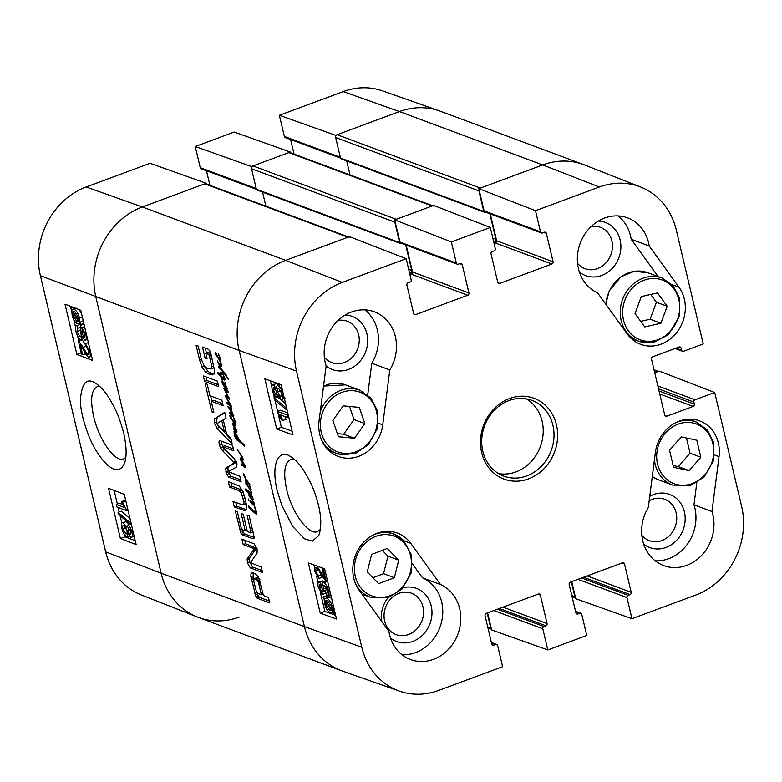 <?xml version="1.0" encoding="UTF-8"?>
<svg xmlns="http://www.w3.org/2000/svg" width="782" height="782" viewBox="0 0 782 782"><rect width="100%" height="100%" fill="white"/><g stroke="black" fill="none" stroke-linecap="round" stroke-linejoin="round"><path stroke-width="1.17" d="M591.26 226.477A22.072 19.413 -69.6 0 1 611.847 240.866A22.072 19.413 -69.6 0 1 601.7 266.457A22.072 19.413 -69.6 0 1 577.546 263.299M422.954 606.812A22.072 19.413 -69.6 0 1 398.439 635.297A22.072 19.413 -69.6 0 1 390.013 599.657A22.072 19.413 -69.6 0 1 422.954 606.812M338.078 320.434A22.072 19.413 -69.6 0 1 358.664 334.833A22.072 19.413 -69.6 0 1 348.508 360.414A22.072 19.413 -69.6 0 1 324.354 357.257M649.177 500.763A22.072 19.413 -69.6 0 1 676.147 512.855A22.072 19.413 -69.6 0 1 665.99 538.446A22.072 19.413 -69.6 0 1 641.836 535.289M632.227 339.349A35.913 31.593 110.4 0 0 633.723 339.329M658.121 276.554L631.182 239.263A40.4 35.542 110.4 0 0 618.083 215.92M579.384 272.038A28.357 24.946 110.4 0 0 609.11 271.286A28.357 24.946 110.4 0 0 620.106 239.888A28.357 24.946 110.4 0 0 598.367 221.071M655.218 560.821A40.4 35.542 110.4 0 0 693.966 504.84L696.811 482.699M691.259 420.169A35.913 31.593 110.4 0 0 690.144 419.172M643.674 544.028A28.357 24.946 110.4 0 0 673.4 543.275A28.357 24.946 110.4 0 0 684.397 511.878A28.357 24.946 110.4 0 0 649.744 496.345M402.036 654.778A40.4 35.542 110.4 0 0 441.253 623.166A40.4 35.542 110.4 0 0 422.524 577.849L412.456 563.92M388.986 532.337A35.913 31.593 110.4 0 0 387.882 531.349M390.492 637.985A28.357 24.946 110.4 0 0 420.217 637.232A28.357 24.946 110.4 0 0 431.214 605.835A28.357 24.946 110.4 0 0 403.268 587.653M388.019 597.702A28.357 24.946 110.4 0 0 381.46 621.094M367.736 394.812L371.792 363.259A40.4 35.542 110.4 0 0 364.891 309.877M329.965 451.527A35.913 31.593 110.4 0 0 331.451 451.497M326.133 365.956A28.357 24.946 110.4 0 0 355.888 365.272A28.357 24.946 110.4 0 0 366.914 333.846A28.357 24.946 110.4 0 0 345.185 315.029M323.132 568.26L326.28 581.583L321.255 574.878C318.606 570.088 316.935 567.712 316.221 567.771L315.703 567.742M327.541 581.114L326.28 581.583M316.221 567.771L315.39 571.075L318.401 575.884L318.89 578.485L314.344 570.635L314.599 565.191M321.226 574.829L318.401 575.884M318.499 569.912L321.5 574.731M321.676 575.62L321.998 577.331L318.89 578.485M316.886 566.012L324.237 577.585L321.93 567.83M324.462 585.435C323.269 585.171 322.927 586.295 323.455 588.826L324.012 590.674L322.858 590.009L320.063 584.721L319.291 587.575L322.018 592.013L322.399 594.506L318.274 587.253C317.541 583.489 317.932 581.759 319.467 582.082L322.213 585.708L322.898 582.649L323.787 582.707C325.811 583.724 327.423 586.451 328.635 590.899C329.447 594.74 329.017 596.617 327.335 596.51L326.573 593.89L327.599 590.508L324.462 585.435L323.826 585.405M323.455 588.826L326.524 587.673L327.12 589.52L324.012 590.674M320.063 584.721L319.574 584.692M324.589 590.459L325.126 590.85L322.018 592.013M325.126 590.85L325.507 593.342L322.399 594.506M322.565 580.918L318.763 582.052L322.565 580.918L324.051 582.219M322.898 582.649L326.026 581.485M326.612 581.466L327.766 582.052M331.128 595.307L327.335 596.51M326.739 600.312L326.211 600.39M325.781 600.674L327.414 600.459L331.558 606.666L331.754 609.804L325.781 600.674M325.468 601.338L331.451 610.498L329.818 610.742L325.635 604.496L325.468 601.338M323.162 597.79L323.337 596.92L324.755 599.09L325.595 598.298L326.905 598.396C329.427 599.657 331.245 602.502 332.379 606.91L332.702 611.26L333.875 614.202L332.458 612.032L331.539 612.912L330.317 612.805C327.814 611.612 325.977 608.748 324.804 604.203L324.501 599.853L323.162 597.79M327.609 597.546L326.446 595.757L323.337 596.92M328.645 597.155L325.566 598.308L328.694 597.135L331.588 598.23M334.51 610.586L332.702 611.26M335.067 612.951L334.051 613.332M335.243 613.694L333.875 614.202M276.525 393.845L275.635 394.177L273.289 390.218L274.111 387.422L276.466 391.352L275.635 394.177L276.173 394.206M273.612 387.403L274.111 387.422M280.552 390.345L281.676 393.454M281.657 396.298L280.543 396.709L277.512 391.802C276.975 389.162 277.327 387.98 278.578 388.243L281.618 393.209C282.126 395.839 281.764 397.012 280.543 396.709L281.178 396.738M277.923 388.214L278.578 388.243M276.31 396.836C274.658 396.063 273.309 393.757 272.273 389.895C271.51 386.093 271.911 384.392 273.485 384.773L276.261 388.605L277.063 385.546L277.942 385.594C279.888 386.513 281.461 389.172 282.644 393.59C283.524 397.891 283.025 399.817 281.158 399.358L277.639 394.431L276.31 396.836L278.421 396.337M276.593 383.62L272.723 384.744L276.593 383.62L278.206 385.115M277.063 385.546L280.22 384.363M285.205 398.243L281.158 399.358M274.521 399.934L274.032 397.852L285.977 407.705L286.476 409.778L274.521 399.934M276.574 396.904L274.032 397.852M286.505 407.51L285.977 407.705M277.239 396.777L285.596 403.668M286.994 409.582L286.476 409.778M288.177 417.656L280.22 414.792L282.937 420.472L281.735 420.032L277.356 411.41L287.571 415.086L288.177 417.656L288.841 417.402M284.785 416.435L286.046 419.308L282.937 420.472M287.776 412.886L280.464 410.247L277.356 411.41M288.235 414.841L287.571 415.086M320.376 592.355L324.882 611.407L335.625 615.278M313.895 564.936L314.12 565.894M316.554 576.207L318.108 582.786M278.089 413.473L281.354 427.295L292.097 431.165M270.367 380.814L271.862 387.158M273.201 392.828L274.365 397.735M274.971 400.296L277.581 411.332M276.701 429.035L264.834 378.82L281.109 384.685L292.976 434.9L276.701 429.035L281.354 427.295M320.229 613.156L308.352 562.942L324.638 568.797L336.504 619.012L320.229 613.156L324.882 611.407M320.473 529.277L317.59 531.564C308.773 535.787 291.774 512.65 286.613 489.297C283.143 472.778 284.482 462.885 290.64 459.611L294.355 459.405M277.111 490.431L281.911 505.622L292.8 526.589L304.569 538.808L312.292 541.173L318.733 535.572L319.291 534.184C322.653 522.044 320.278 506.022 312.165 486.121C304.736 470.246 297.463 460.363 290.327 456.493C280.503 449.024 270.22 460.715 277.111 490.431M361.802 647.261L296.515 371.088A70.722 62.218 -69.6 0 1 342.291 282.4L406.171 258.695L349.505 236.643L285.625 260.347A71.827 63.186 110.4 0 0 239.126 350.424L304.413 626.597A71.827 63.186 110.4 0 0 342.624 671.132L399.416 691.112A70.722 62.218 -69.6 0 1 361.802 647.261L304.413 626.597A71.827 63.186 110.4 0 0 341.666 670.78L198.393 617.418A71.827 63.186 110.4 0 1 161.141 573.235L95.863 297.062A71.827 63.186 -69.6 0 1 142.353 206.976L206.233 183.271L150.056 163.282L86.176 186.986A70.722 62.218 110.4 0 0 40.39 275.684L105.678 551.857A70.722 62.218 110.4 0 0 141.415 595.004L197.445 617.047A71.827 63.186 -69.6 0 1 161.141 573.235L105.678 551.857M541.427 232.948L484.996 211.932A1.799 1.584 -69.6 0 1 484.068 210.827L478.828 188.648L535.494 210.7L540.499 231.843A1.799 1.584 110.4 0 0 542.444 232.948L544.399 232.225A1.799 1.584 -69.6 0 1 546.344 233.319L553.079 261.775A1.799 1.584 -69.6 0 1 551.916 264.023L499.718 283.397A1.799 1.584 -69.6 0 1 497.763 282.292L491.037 253.847A1.799 1.584 -69.6 0 1 492.201 251.589L494.146 250.866A1.799 1.584 110.4 0 0 495.309 248.617L490.314 227.464L433.639 205.422L394.685 219.869L451.361 241.921L490.314 227.464M535.494 210.7L599.374 186.996A70.722 62.218 -69.6 0 1 640.585 186.996L584.555 164.953A71.827 63.186 110.4 0 0 542.708 164.943L478.828 188.648M654.739 372.789L659.236 371.127L714.699 392.496L741.61 506.316A70.722 62.218 -69.6 0 1 695.824 595.014L631.944 618.718L575.767 598.729L571.73 581.652M399.416 691.112A70.722 62.218 -69.6 0 0 438.741 690.408L502.631 666.704L497.626 645.561A1.799 1.584 110.4 0 0 495.671 644.466L493.725 645.189A1.799 1.584 -69.6 0 1 491.77 644.094L485.045 615.639A1.799 1.584 -69.6 0 1 486.209 613.381L538.407 594.017A1.799 1.584 -69.6 0 1 540.352 595.112L547.087 623.567A1.799 1.584 -69.6 0 1 545.924 625.815L543.969 626.538A1.799 1.584 110.4 0 0 542.816 628.787L547.811 649.94L491.624 629.95L487.587 612.873M409.973 274.736L411.352 274.228A1.799 1.584 110.4 0 0 412.515 271.97L406.171 245.128M451.361 241.921L456.356 263.075A1.799 1.584 110.4 0 0 457.294 264.179L400.863 243.153A1.799 1.584 -69.6 0 1 399.934 242.049L394.685 219.869M494.107 243.515L495.485 243.007A1.799 1.584 110.4 0 0 496.648 240.748L490.304 213.906M440.53 584.555A40.4 35.542 -69.6 0 1 457.519 635.121A40.4 35.542 -69.6 0 1 410.511 659.539A40.4 35.542 -69.6 0 1 388.928 631.436L359.143 590.205A35.913 31.593 -69.6 0 1 359.661 547.292A35.913 31.593 -69.6 0 1 397.481 533.109A35.913 31.593 -69.6 0 1 410.745 543.324L440.53 584.555L422.524 577.849M711.972 511.545A40.4 35.542 -69.6 0 1 702.51 554.428A40.4 35.542 -69.6 0 1 663.693 565.582A40.4 35.542 -69.6 0 1 648.317 507.44L655.375 452.534A35.913 31.593 -69.6 0 1 699.743 420.931A35.913 31.593 -69.6 0 1 719.029 456.639L711.972 511.545L693.966 504.84M678.981 287.209A35.913 31.593 -69.6 0 1 678.463 330.121A35.913 31.593 -69.6 0 1 640.644 344.305A35.913 31.593 -69.6 0 1 627.379 334.08L597.595 292.849A40.4 35.542 -69.6 0 1 580.596 242.283A40.4 35.542 -69.6 0 1 627.614 217.865A40.4 35.542 -69.6 0 1 649.197 245.978L678.981 287.209L672.158 284.668M649.197 245.978L631.182 239.263M389.807 369.964L382.74 424.87A35.913 31.593 -69.6 0 1 338.381 456.473A35.913 31.593 -69.6 0 1 319.085 420.765L326.153 365.859A40.4 35.542 -69.6 0 1 335.605 322.976A40.4 35.542 -69.6 0 1 374.422 311.822A40.4 35.542 -69.6 0 1 389.807 369.964L371.792 363.259M552.913 425.242A40.4 35.542 -69.6 0 1 541.418 466.199A40.4 35.542 -69.6 0 1 503.755 476.121A40.4 35.542 -69.6 0 1 484.557 425.848A40.4 35.542 -69.6 0 1 531.965 400.394A40.4 35.542 -69.6 0 1 552.913 425.242M556.452 424.822A43.098 37.907 110.4 0 0 492.142 410.853A43.098 37.907 110.4 0 0 508.583 480.431A43.098 37.907 110.4 0 0 556.452 424.822M498.545 473.609A40.4 35.542 110.4 0 0 542.112 421.224A40.4 35.542 110.4 0 0 526.374 398.879M457.294 264.179A1.799 1.584 110.4 0 0 458.311 264.169L460.256 263.446A1.799 1.584 -69.6 0 1 462.211 264.541L468.936 292.996A1.799 1.584 -69.6 0 1 467.773 295.244L415.584 314.618A1.799 1.584 -69.6 0 1 413.629 313.523L406.904 285.068A1.799 1.584 -69.6 0 1 408.067 282.81L410.012 282.087A1.799 1.584 110.4 0 0 411.176 279.839L406.171 258.695M575.523 611.25L580.831 613.235A1.799 1.584 110.4 0 1 581.759 614.339L586.764 635.483L547.811 649.94M580.831 613.235A1.799 1.584 110.4 0 0 579.804 613.244L577.859 613.958A1.799 1.584 -69.6 0 1 575.904 612.863L569.179 584.418A1.799 1.584 -69.6 0 1 570.342 582.16L622.54 562.796A1.799 1.584 -69.6 0 1 624.495 563.89L631.221 592.345A1.799 1.584 -69.6 0 1 630.057 594.594L628.112 595.317A1.799 1.584 110.4 0 0 626.949 597.565L631.944 618.718M714.699 392.496L695.012 399.807A1.799 1.584 110.4 0 0 693.859 402.056L694.348 404.147A1.799 1.584 -69.6 0 1 693.184 406.396L666.704 416.229A1.799 1.584 -69.6 0 1 664.749 415.134L651.494 359.065A1.799 1.584 -69.6 0 1 652.657 356.807L679.138 346.983A1.799 1.584 -69.6 0 1 681.093 348.078L681.591 350.17A1.799 1.584 110.4 0 0 683.546 351.265L703.233 343.963L676.322 230.143A70.722 62.218 -69.6 0 0 640.585 186.996M364.823 423.59L354.51 438.272L338.44 436.737L332.868 420.54L343.181 405.858L359.251 407.393L364.823 423.59L354.021 419.563L349.515 406.464M337.374 433.639L343.709 434.245L354.021 419.563M354.51 438.272L343.709 434.245M367.237 571.965L371.626 554.428L387.295 548.456L398.732 560.166L394.353 577.702L378.674 583.665L367.237 571.965M372.877 577.732L383.551 573.675L387.931 556.139L382.29 550.362M394.353 577.702L383.551 573.675M398.732 560.166L387.931 556.139M689.177 470.656L673.566 467.323L669.548 450.344L681.2 436.894L696.821 440.227L700.828 457.206L689.177 470.656L678.375 466.629L690.027 453.179L686.44 438.018M700.828 457.206L690.027 453.179M673.136 465.515L678.375 466.629M667.202 306.261L660.917 323.249L644.73 326.915L635.023 313.562L641.308 296.583L657.496 292.908L667.202 306.261L656.401 302.243L650.732 294.443M640.693 321.363L650.116 319.222L656.401 302.243M660.917 323.249L650.116 319.222M88.884 354.099L88.043 354.412L88.816 351.128L85.873 346.289L85.375 343.689L89.822 351.577C90.683 355.702 90.282 357.53 88.64 357.042C87.828 357.218 85.981 354.627 83.088 349.3L80.243 344.52L82.667 354.774L81.504 354.324L78.239 340.502L83.136 347.257C85.727 352.066 87.359 354.451 88.043 354.412L88.542 354.442M80.927 339.505L78.239 340.502M81.367 339.349L82.276 339.975L79.148 341.128M82.276 339.975L85.619 344.921M86.616 346.758L88.532 350.092M88.386 342.584L85.375 343.689M91.631 356.299L88.64 357.042M85.609 353.689L82.667 354.774M80.214 324.452L77.086 325.605L77.848 328.235L76.88 331.588L79.96 336.68C81.103 336.964 81.416 335.849 80.898 333.318L80.341 331.47L81.455 332.145L84.192 337.462L84.915 334.628L82.247 330.16L81.856 327.678L85.893 334.96C86.646 338.723 86.274 340.434 84.798 340.102L82.12 336.446L81.475 339.486L80.624 339.417C78.669 338.381 77.086 335.634 75.883 331.187C75.072 327.345 75.473 325.478 77.086 325.605L80.214 324.452L80.976 327.081L77.418 328.313M80.976 327.081L80.018 330.434L80.614 332.301M82.775 330.571L80.341 331.47M83.518 331.392L81.455 332.145M84.622 326.661L81.856 327.678M87.623 339.349L84.798 340.102M73.371 313.328L72.648 313.592L72.716 312.301L78.542 321.48L78.132 321.754M78.542 321.48L76.978 321.676L72.931 315.429L72.648 313.592M78.845 320.825L73 311.617L73.635 311.226L74.573 311.383L78.659 317.678L78.845 320.825M81.103 324.393L80.937 325.253L79.559 323.074L77.486 323.738C75.052 322.438 73.264 319.584 72.139 315.175L71.788 310.835L70.634 307.883L72.012 310.063L72.902 309.203L74.075 309.32C76.499 310.552 78.298 313.435 79.461 317.971L79.784 322.321L81.103 324.393L83.85 323.377M84.016 324.119L80.937 325.253M72.667 307.14L70.634 307.883M74.456 307.825L74.867 308.479M79.197 309.652L81.504 313.474M83.009 319.848L82.921 321.167L79.784 322.321M82.921 321.167L83.566 322.184M128.639 527.997L130.946 531.975L130.174 534.751L127.867 530.802L128.639 527.997L128.131 527.958M123.898 525.396L126.86 530.343C127.407 532.972 127.075 534.145 125.863 533.871L122.891 528.886C122.383 526.247 122.715 525.093 123.898 525.396L123.282 525.367M126.127 528.153L126.762 529.961M130.819 524.106L127.974 525.328C129.577 526.12 130.897 528.446 131.923 532.307C132.696 536.1 132.314 537.801 130.799 537.39L128.092 533.539L127.339 536.579L126.498 536.52C124.612 535.582 123.077 532.904 121.894 528.485C121.014 524.184 121.474 522.268 123.282 522.757L126.713 527.723L127.974 525.328L127.329 525.289L130.457 524.136M134.66 536.286L130.799 537.39M126.41 521.604L122.383 522.699L126.41 521.604L129.069 524.644M129.665 522.278L130.154 524.351L118.561 514.37L118.072 512.298L129.665 522.278L130.77 521.868M131.259 523.94L130.154 524.351M130.027 518.74L121.2 511.145L118.072 512.298M116.362 504.419L124.055 507.381L121.386 501.692L122.549 502.142L126.84 510.793L116.968 506.99L116.362 504.419L119.49 503.266L122.569 504.458M122.549 502.142L125.677 500.988L124.514 500.539L121.386 501.692M127.652 508.691L126.449 509.131M125.677 500.988L126.01 501.761M128.043 510.353L126.84 510.793M70.624 306.349L70.957 307.766M71.621 310.562L71.758 311.138M73.762 319.652L75.531 327.12M77.614 335.937L78.659 340.346M84.896 353.953L86.069 354.402M114.143 490.461L117.359 504.058M118.16 507.45L119.206 511.878M120.115 515.7L121.865 523.129M124.651 534.898L125.091 536.784L135.218 540.685M108.532 488.3L124.27 494.361L136.136 544.575L120.399 538.515L108.532 488.3M120.399 538.515L125.091 536.784M65.004 304.188L80.742 310.249L92.608 360.463L76.88 354.402L65.004 304.188M76.88 354.402L81.152 352.829M125.785 457.49L123.664 458.907C115.286 463.042 98.728 439.611 93.644 416.317C90.116 399.846 91.279 389.993 97.134 386.738L99.725 386.425M123.732 433.306C118.551 413.893 114.514 407.109 107.984 396.318C103.781 390.042 99.441 385.555 94.974 382.848C86.636 377.706 81.787 383.258 80.438 399.494C79.862 413.004 88.659 438.898 95.306 449.23C105.521 466.414 118.385 477.323 124.514 463.237C126.88 456.571 126.625 446.59 123.732 433.306M337.12 134.709L480.383 188.071L542.708 164.943A71.827 63.186 110.4 0 1 583.607 164.582L440.334 111.22A71.827 63.186 110.4 0 0 399.436 111.572A71.827 63.186 -69.6 0 1 439.376 110.868L382.584 90.888A70.722 62.218 110.4 0 0 343.259 91.592L279.37 115.296L335.556 135.286L399.436 111.572L337.12 134.709A2.248 1.975 110.4 0 0 335.664 137.524L478.926 190.886A2.248 1.975 -69.6 0 1 479.024 189.488M335.556 135.286L335.752 136.117M290.552 152.783L290.376 152.05L234.189 132.06L195.236 146.517L251.423 166.507L290.376 152.05M251.423 166.507L251.618 167.338M206.409 184.014L206.233 183.271M239.292 617.057A71.827 63.186 -69.6 0 1 197.445 617.047M209.918 185.314L206.477 170.75M256.398 189.342L201.17 168.765A1.799 1.584 -69.6 0 1 200.241 167.661L195.236 146.517M294.052 154.093L290.611 139.519M340.532 158.12L285.303 137.544A1.799 1.584 -69.6 0 1 284.374 136.439L279.37 115.296M248.451 487.411L246.525 484.078L250.25 489.542L250.387 487.743L248.95 483.97L250.807 487.958L250.914 490.47L250.25 489.542L251.042 489.219M249.478 484.459L248.637 482.983L248.95 483.97L245.753 481.292L245.362 479.689L246.271 480.471L243.661 475.212L243.779 473.824L246.213 479.61L249.859 484.312M250.426 489.483L251.051 489.249M246.271 480.471L245.48 480.764M245.91 481.233L247.044 480.813M246.525 484.078L247.034 483.892M250.181 489.542L249.663 488.848M249.487 488.916L246.535 484.341M246.086 484.508L245.744 482.905L246.301 482.895L248.871 487.303M245.861 483.745L246.701 483.432M253.563 499.532L253.055 500.05L252.361 499.581L249.839 497.01L248.422 494.371L248.656 492.963L245.802 490.324L245.548 488.985L250.357 492.943L251.061 492.787L250.797 490.539L251.608 492.992L251.237 494.283L253.466 499.894M250.572 494.273L249.223 493.413L249.008 494.615L252.967 498.681L250.572 494.273L251.452 493.95M249.223 493.413L250.435 492.963M249.966 493.872L251.599 493.266M250.357 492.943L251.55 492.611M245.528 489.718L246.418 489.385M245.802 490.324L247.122 489.835M246.643 491.174L248.09 490.637M248.568 493.1L249.781 492.552M248.422 494.371L249.165 494.087M249.145 496.003L249.751 495.788M249.839 497.01L250.484 496.766M250.699 498.105L251.442 497.821M252.361 499.581L253.515 499.151M237.298 449.709L242.811 457.685L242.899 460.403L241.726 460.5L245.431 466.14L245.538 467.724L241.325 464.85L241.589 463.961L244.766 466.101L240.367 459.581L240.142 457.978L242.146 459.083L242.576 458.252L237.62 449.591M239.722 453.707L240.299 453.492M242.146 459.083L242.948 458.115M240.084 458.731L240.778 458.467M240.367 459.581L241.853 459.024M243.192 459.425L242.791 458.839M243.31 463.706L243.828 463.511M244.043 464.85L244.59 464.645M244.766 466.101L245.304 465.906M241.325 464.85L242.293 464.488M241.579 465.388L242.879 464.909M245.656 467.089L245.695 467.665M241.726 460.5L243.036 460.012M242.322 460.52L242.938 460.285M217.689 357.247L215.764 353.914L217.816 357.628L218.08 357.1M215.764 353.914L216.262 353.728M219.41 359.916L215.324 354.344L215.197 352.516L219.419 359.388L219.615 357.579L218.256 353.327L220.035 357.804L220.143 360.316L219.41 359.916L220.319 359.583M219.419 359.388L220.28 359.055M215.099 353.581L215.94 353.269M219.576 360.541L221.414 364.412L221.658 365.996L220.759 366.817L217.24 361.968L217.494 360.844L218.706 363.552L220.905 365.624L219.859 360.443M220.905 365.624L221.599 365.37M221.658 365.996L220.759 366.817L221.55 366.523M232.489 423.072L232.313 423.981L232.489 423.072L234.864 424.724L235.656 424.333L235.9 425.711L235.069 425.965L233.085 424.567L236.936 430.98L236.79 432.29L233.251 428.829L233.456 428.165L235.998 430.393L232.313 423.981L233.3 423.619M233.867 427.04L234.365 426.855M235.499 429.611L236.027 429.416M235.998 430.393L236.496 430.208M233.251 428.829L233.935 428.575M233.495 429.426L234.483 429.064M235.128 430.755L236.516 430.237M233.114 424.548L234.043 424.206M235.9 425.711L235.069 425.965L235.91 425.652M234.864 424.724L235.656 424.333M233.798 416.004L232.655 415.75L232.88 416.298L231.775 415.545L229.517 413.033L229.576 412.251L233.212 415.213L227.875 406.2L230.778 408.947L231.247 408.703L229.937 405.809L230.641 406.396L231.785 409.054L231.345 410.355L233.847 415.868L233.222 416.444L233.681 416.268M230.348 405.897L227.279 403.717L226.888 402.319L227.406 402.153L229.703 404.05L225.392 396.23L225.793 395.516L228.373 397.51L223.613 388.214L227.953 391.166L228.54 392.339L227.063 392.378L224.385 389.807L228.93 397.608L229.615 399.289L226.321 397.197L231.071 405.487L231.335 406.689L230.348 405.897L231.12 405.614M231.081 408.966L231.638 408.556M227.973 406.923L228.608 406.689M229.693 409.103L230.534 408.791M230.895 410.658L231.413 410.462M231.775 415.545L233.183 415.222M229.517 413.033L230.074 412.828M232.655 415.75L233.691 415.359M232.743 415.75L233.701 415.389M232.899 415.956L233.779 415.633M232.977 416.073L233.818 415.76M233.124 416.249L234.913 420.726L235.196 422.407L234.444 423.316L235.118 423.072M233.847 415.868L232.88 416.298L234.238 418.761M229.937 405.447L230.876 405.096M226.526 397.119L227.494 396.757M226.321 397.197L227.65 396.894M227.318 397.627L228.149 397.324M224.385 389.807L225.216 389.504M225.724 391.147L226.653 390.795M227.063 392.378L228.403 391.88M223.574 388.85L224.297 388.586M225.793 395.516L225.392 396.23L226.389 395.858M229.703 404.05L230.191 403.874M227.279 403.717L228.784 403.199M232.567 420.178L230.631 416.845L232.694 420.56L232.958 420.032M230.631 416.845L231.14 416.659M235.02 423.238L234.444 423.316L230.191 417.275L229.849 415.672L234.287 422.309L234.756 420.237M234.414 420.364L233.935 418.878M234.287 422.309L235.147 421.987M229.967 416.503L230.807 416.19M220.094 373.317L220.074 372.633L223.105 372.457L222.43 374.07M220.094 373.952L220.074 373.376L220.162 373.933M220.397 375.165L220.651 374.207L221.101 375.966L224.434 378.947L223.153 374.705L224.923 378.576L225.03 379.866L224.317 380.169L221.56 377.628L222.254 380.502L220.817 376.748L217.904 373.288L217.943 372.555L220.827 375.008M217.904 373.288L218.589 373.034M218.149 373.825L219.068 373.483M220.817 376.748L221.511 376.494M221.775 379.612L222.274 379.426M221.56 377.628L222.235 377.374M222.459 378.644L223.251 378.351M222.196 374.187L220.651 374.207L222.86 373.385M221.707 372.975L222.469 371.362L218.97 367.608L218.677 366.132L224.414 372.467L228.344 379.26L223.232 372.418L224.092 372.095M225.724 375.252L226.262 375.047M218.647 366.778L219.146 366.592M218.97 367.608L219.762 367.315M222.469 371.362L223.183 371.098M221.824 372.926L223.105 372.457M222.987 373.337L222.723 372.203M220.651 374.207L220.387 373.063M255.127 509.072L254.336 505.426L256.701 512.542L256.115 514.136L249.722 508.544L248.686 506.013L255.597 512.484L256.125 512.269L255.558 508.906M255.597 512.484L256.594 512.093M248.627 507.029L249.419 506.736M249.028 507.782L250.045 507.401M249.399 508.153L250.455 507.762M250.739 508.085L249.781 508.525M253.026 511.682L254.062 511.291M256.731 513.442L256.115 514.136L256.721 513.911M254.336 505.426L251.97 499.62L253.915 502.337L254.619 505.319M253.72 504.058L253.915 505.26L251.325 503.393L250.152 500.842L253.788 504.038M254.033 504.136L254.531 503.95M250.084 501.653L250.631 501.448M250.289 502.2L251.022 501.936M251.325 503.393L252.234 503.051M248.256 499.16L248.92 500.832L248.617 499.024M223.036 383.503L226.555 388.566L225.715 385.956L221.951 381.196L224.835 383.454L225.411 382.163M225.138 382.261L225.783 384.617M224.835 383.454L225.763 383.033M222.313 381.978L222.948 381.743M224.199 383.903L225.245 383.512M226.555 388.566L227.132 388.009M225.871 384.568L225.382 384.764L227.376 388.957L226.819 389.553L225.353 388.595L222.176 383.268L222.215 382.124L223.3 383.366M222.215 382.124L222.049 382.75L222.723 382.496M225.353 388.595L226.203 388.273M238.842 439.904L234.952 432.534L235.04 435.594L237.083 440.022L236.399 439.973L234.551 435.682L233.994 431.664L234.659 431.019L239.37 440.246L244.395 445.066L244.502 446.111L237.142 439.748L236.467 437.793L239.194 439.777M236.682 439.152L237.581 438.819M237.142 439.748L238.197 439.357M237.601 440.002L238.51 439.67M238.657 440.843L239.527 440.52M238.979 441.116L239.869 440.774M239.321 441.654L240.416 441.243M240.445 442.348L241.296 442.035M241.638 443.502L242.508 443.179M242.977 444.89L243.896 444.547M243.104 444.909L243.945 444.596M234.659 431.019L233.994 431.664L235.001 431.293M236.399 439.973L236.926 439.777M234.952 432.534L235.656 432.27M235.343 432.915L235.9 432.71M209.41 355.761L208.579 354.402L205.783 353.327L207.074 358.782L205.089 358.048L202.499 347.071L208.149 349.173L209.781 350.776L210.876 353.787L214.464 370.277L214.336 372.662L212.401 374.91L209.42 374.334L205.764 372.291L202.069 367.257L199.527 359.847L196.096 345.302L198.198 346.084L201.267 359.094L204.327 366.142L205.617 367.354L207.992 368.625L211.15 368.723L211.756 366.768L209.41 355.761L211.189 355.096M207.22 384.255L209.928 395.712L221.834 400.149L223.144 405.663L211.228 401.234L213.926 412.652L211.824 411.87L205.119 383.463L207.22 384.255M222.547 446.62L234.307 458.77L236.975 463.589L236.799 466.834L228.422 471.693L239.83 476.258L241.13 481.771L228.803 477.186L226.721 474.547L225.548 468.418L234.317 462.602L222.469 450.569L220.446 447.744L219.459 444.743C218.716 441.879 218.95 440.53 220.172 440.686L232.508 445.281L233.818 450.823L222.547 446.62L225.206 445.711L222.762 446.542M233.984 463.198L236.428 461.81M219.576 440.804L220.172 440.686M255.059 573.568L258.519 577.106L263.505 595.571L268.47 597.419L269.77 602.932L257.464 598.347L256.076 596.92L250.895 576.715L250.914 573.978L252.215 572.737L255.059 573.568M247.356 531.662L251.081 532.659L247.112 515.191L249.214 515.973L254.082 536.794L254.072 538.212L252.684 538.681L242.762 534.986L241.061 533.441L235.245 510.92L237.347 511.702L241.091 527.537L242.273 529.766L245.255 530.88L241.149 513.51L243.251 514.292L247.356 531.662M250.641 532.884L252.997 531.956M254.072 538.212L253.739 538.73M253.955 549.365L253.632 548.475L243.202 544.595L241.941 539.238L254.13 543.783L257.131 548.866L257.073 553.157L250.484 562.561L261.305 567.136L262.576 572.492L250.318 567.928L247.347 562.737L247.356 558.514L253.955 549.365L256.32 548.172L245.538 543.725L244.727 540.284M232.205 444.02L217.015 428.292L214.288 422.886L214.737 418.673L224.708 412.31L226.086 418.126L223.261 419.817L226.594 433.912L230.837 438.213L232.205 444.02M204.63 381.401L203.32 375.888L217.337 381.108L218.637 386.621L204.63 381.401L206.966 380.541L206.116 376.924M242.928 504.986L243.837 504.214L243.916 501.653L241.1 492.631L238.93 490.588L229.605 487.078L228.305 481.565L239.321 486.072L242.997 491.585L245.48 499.571L246.643 507.01L246.389 509.17L245.128 510.617L234.317 507L233.016 501.487L242.928 504.986L246.232 503.109M348.606 236.975L205.959 183.838A2.248 1.975 110.4 0 0 204.679 183.848L142.353 206.976A71.827 63.186 110.4 0 0 95.863 297.062L161.141 573.235L304.413 626.597L239.126 350.424L296.515 371.088M209.038 354.969L210.984 354.246M209.517 356.133L211.277 355.478M211.296 363.669L213.056 363.014M211.756 366.768L213.769 366.015M211.15 368.723L213.496 367.863L213.985 366.983M210.808 368.948L213.496 367.863M199.527 359.847L201.297 359.192M202.069 367.257L204.239 366.015M205.764 372.291L208.1 371.421L204.405 366.396M207.631 373.561L209.967 372.691L208.1 371.421M210.945 374.832L213.281 373.962L209.967 372.691M214.737 374.04L213.281 373.962M205.089 358.048L206.751 357.433M206.458 353.083L205.285 348.107M205.783 353.327L208.12 352.457L210.72 353.425L208.383 354.295M208.579 354.402L210.817 353.572M211.824 411.87L213.594 411.215M211.805 401.019L210.612 395.966M211.228 401.234L213.564 400.364L222.684 403.756M233.349 448.868L224.884 445.76M219.459 444.743L221.795 443.883L221.365 441.136M222.782 446.874L221.795 443.883M220.446 447.744L222.577 446.952M222.469 450.569L224.805 449.699L223.515 448.125M233.613 461.605L235.929 460.745M235.89 460.686L224.805 449.699M225.548 468.418L227.885 467.558L228.764 466.434L236.32 462.338L234.062 463.169M225.851 471.781L228.188 470.911L227.885 467.558M225.959 472.23L228.188 470.911M226.721 474.547L229.058 473.677L228.295 471.36M228.803 477.186L231.14 476.316L229.058 473.677M240.68 479.865L231.14 476.316M258.705 583.362L257.552 580.498L255.401 578.817L253.73 579.149L253.964 582.013L256.652 592.668L261.403 594.789L258.705 583.362L260.465 582.717M255.401 578.817L257.737 577.957L256.76 577.742L253.73 579.149M255.626 578.905L257.737 577.957M255.87 579.032L257.962 578.035M256.428 579.354L258.764 578.485L258.207 578.162M259.888 579.628L258.764 578.485M257.552 580.498L259.653 579.716M258.422 582.385L260.23 581.71M261.403 594.789L263.163 594.134M250.914 573.978L253.348 572.903M250.895 576.715L253.231 575.845L253.251 573.118M253.857 578.905L253.231 575.845M254.746 593.401L256.672 592.688M255.245 595.122L257.581 594.252L257.082 592.541M256.076 596.92L258.412 596.05L257.581 594.252M257.043 598.083L259.38 597.213L258.412 596.05M257.464 598.347L259.38 597.213M269.321 601.026L259.8 597.487M245.255 530.88L247.014 530.225M240.201 531.555L242.537 530.685L242.029 528.857M241.061 533.441L243.407 532.571L242.537 530.685M242.762 534.986L245.098 534.116L243.407 532.571M254.15 537.488L245.098 534.116M250.817 530.841L252.576 530.196M253.984 549.042L256.32 548.172M253.886 549.482L256.291 548.495M247.356 558.514L249.693 557.644L256.222 548.622M246.965 559.853L249.302 558.993L249.693 557.644M247.347 562.737L249.693 561.877L249.302 558.993M250.318 567.928L252.654 567.058L249.693 561.877M262.126 570.586L252.654 567.058M243.202 544.595L245.538 543.725M253.632 548.475L255.968 547.605M253.749 548.553L256.085 547.693M221.707 420.54L216.751 423.805L224.375 431.801L221.707 420.54L223.29 419.954M224.375 431.801L225.949 431.214M231.179 439.67L217.66 424.968M217.015 428.292L219.351 427.431M214.737 418.673L224.835 412.847M214.288 422.886L216.624 422.016L217.073 417.803M217.015 423.297L216.624 422.016M218.188 384.715L206.966 380.541M245.265 504.126L246.183 503.344L245.265 504.126M234.317 507L236.653 506.13L235.802 502.523M243.407 510.382L245.744 509.512L236.653 506.13M229.605 487.078L231.941 486.209L231.091 482.602M239.595 490.949L241.931 490.079L231.941 486.209M242.547 490.617L241.931 490.079M241.1 492.631L243.124 491.878M242.528 495.788L244.287 495.133M243.378 498.789L245.128 498.134M243.916 501.653L245.792 500.949M487.196 613.02L490.744 628.005L487.704 626.871M491.428 629.109A2.248 1.975 -69.6 0 1 490.744 628.005M571.339 581.788L574.878 596.783L571.837 595.649M575.562 597.888A2.248 1.975 -69.6 0 1 574.878 596.783M654.143 370.297L657.193 371.43A2.248 1.975 -69.6 0 1 658.454 371.411L654.016 369.759M657.193 371.43L654.642 372.379M478.926 190.886L483.775 211.394A1.349 1.183 110.4 0 0 485.241 212.215L485.495 212.118M489.835 213.74L495.866 239.224A2.248 1.975 -69.6 0 1 494.41 242.039L493.804 242.264M432.739 205.754L290.093 152.617A2.248 1.975 110.4 0 0 288.812 152.627L432.084 205.998A2.248 1.975 -69.6 0 1 433.365 205.989M432.084 205.998L396.249 219.292L252.977 165.931A2.248 1.975 110.4 0 0 251.53 168.746L394.793 222.108A2.248 1.975 -69.6 0 1 394.89 220.71M394.793 222.108L399.641 242.615A1.349 1.183 110.4 0 0 401.107 243.437L401.362 243.339M405.702 244.962L411.723 270.445A2.248 1.975 -69.6 0 1 410.276 273.26L409.67 273.485M204.679 183.848L347.951 237.22A2.248 1.975 -69.6 0 1 349.222 237.21M347.951 237.22L285.625 260.347A71.827 63.186 110.4 0 0 239.126 350.424L40.39 275.684M288.812 152.627L252.977 165.931M400.335 243.446L257.073 190.075A1.349 1.183 -69.6 0 1 256.369 189.244L251.53 168.746M265.88 206.165L262.557 192.118M484.478 212.215L341.206 158.854A1.349 1.183 -69.6 0 1 340.512 158.023L335.664 137.524M350.013 174.943L346.7 160.897M318.333 569.97L315.39 571.075M322.966 572.209L321.324 572.825M321.734 586.656L319.291 587.575M326.896 581.544L323.787 582.707M329.76 590.478L328.635 590.899M331.265 610.204L329.818 610.742M327.159 603.919L325.635 604.496M330.004 597.233L326.905 598.396M333.543 606.47L332.379 606.91M334.119 608.914L332.79 609.413M275.743 389.299L273.289 390.218M280.611 390.638L277.512 391.802M280.728 384.548L277.942 385.594M283.172 393.395L282.644 393.59M410.745 543.324L403.923 540.782M719.029 456.639L714.513 454.958M382.74 424.87L378.214 423.179M495.485 243.007L551.916 264.023M496.648 240.748L553.079 261.775M497.929 282.722L499.718 283.397M484.068 210.827L540.499 231.843M543.901 232.401L546.344 233.319M622.042 562.972L624.495 563.89M587.145 575.923L631.221 592.345M583.538 577.263L630.057 594.594M581.593 577.986L628.112 595.317M577.976 579.325L626.949 597.565M575.63 611.68L579.804 613.244M576.07 613.293L577.859 613.958M411.352 274.228L467.773 295.244M412.515 271.97L468.936 292.996M413.795 313.944L415.584 314.618M399.934 242.049L456.356 263.075M459.767 263.632L462.211 264.541M537.908 594.203L540.352 595.112M503.012 607.145L547.087 623.567M499.405 608.484L545.924 625.815M497.46 609.207L543.969 626.538M493.843 610.547L542.816 628.787M491.487 642.902L495.671 644.466M491.937 644.515L493.725 645.189M664.905 415.565L666.704 416.229M678.649 347.169L681.093 348.078M676.078 348.117L681.591 350.17M657.848 385.956L695.012 399.807M658.542 388.898L693.859 402.056M659.04 391L694.348 404.147M659.734 393.942L693.184 406.396M86.176 186.986L142.353 206.976L285.625 260.347L342.291 282.4M343.259 91.592L399.436 111.572L542.708 164.943L599.374 186.996M344.109 453.384A31.876 28.035 -69.6 0 1 326.964 404.089A31.876 28.035 -69.6 0 1 375.673 408.732A31.876 28.035 -69.6 0 1 344.109 453.384M321.461 439.689A33.675 29.618 110.4 0 0 336.358 453.325L343.132 454.88L355.966 453.091L368.351 444.694L377.08 429.093L377.432 410.765L371 398.058L359.867 390.218A33.675 29.618 110.4 0 0 320.249 411.733M328.86 450.53L336.358 453.325A33.675 29.618 110.4 0 0 343.034 454.85M323.533 386.2A33.675 29.618 -69.6 0 1 345.458 384.852L359.867 390.218M403.287 542.18A31.876 28.035 -69.6 0 1 390.091 595.679A31.876 28.035 -69.6 0 1 355.439 560.195A31.876 28.035 -69.6 0 1 403.287 542.18M403.629 540.538A33.675 29.618 110.4 0 0 393.893 534.165A33.675 29.618 110.4 0 0 373.708 534.732M355.487 583.636A33.675 29.618 110.4 0 0 370.385 597.272L388.419 597.585L401.87 589.169L411.068 573.167L411.635 555.416L403.766 540.626L393.893 534.165L386.396 531.369M657.554 464.107A31.876 28.035 -69.6 0 1 692.95 422.984A31.876 28.035 -69.6 0 1 705.12 474.439A31.876 28.035 -69.6 0 1 657.554 464.107M654.436 459.855A33.675 29.618 110.4 0 0 655.189 464.391A33.675 29.618 110.4 0 0 672.657 485.094L690.682 485.407L704.132 476.991L713.331 460.999L713.761 442.661L707.329 429.875L696.156 421.997A33.675 29.618 110.4 0 0 675.971 422.563M658.249 479.728A33.675 29.618 -69.6 0 1 652.286 476.59L658.249 479.728L672.657 485.094M654.651 340.669A31.876 28.035 -69.6 0 1 624.916 300.083A31.876 28.035 -69.6 0 1 673.967 288.949A31.876 28.035 -69.6 0 1 654.651 340.669M631.123 338.362L638.62 341.157L654.251 342.125L668.356 334.725L679.519 316.251L679.558 298.02L673.077 285.674L662.129 278.05A33.675 29.618 110.4 0 0 622.619 299.262A33.675 29.618 110.4 0 0 638.62 341.157A33.675 29.618 110.4 0 0 654.045 342.105M605.923 304.393A33.675 29.618 -69.6 0 1 647.721 272.683L662.129 278.05M85.873 346.25L83.136 347.257M90.458 351.343L89.822 351.577M80.018 330.434L76.88 331.588M83.752 331.744L81.543 332.555M86.528 334.725L85.893 334.96M78.347 321.167L76.978 321.676M74.368 314.902L72.931 315.429M76.255 308.519L74.075 309.32M82.315 316.925L79.461 317.971M130.232 529.932L127.867 530.802M125.941 527.762L122.891 528.886M133.126 531.858L131.923 532.307M340.336 157.29L284.374 136.439M256.203 188.511L200.241 167.661M249.722 493.755L251.608 493.051M243.544 466.659L245.353 465.984M234.092 425.33L235.763 424.714M228.227 398.478L229.214 398.106M227.513 392.613L228.51 392.241M229.556 405.135L230.67 404.724M238.129 440.471L239.292 440.041M242.303 444.166L243.192 443.834M243.798 445.525L244.434 445.29M209.42 374.334L211.756 373.473M226.428 467.294L228.764 466.434M226.145 472.875L228.481 472.005M251.159 578.191L253.505 577.321M251.452 579.472L253.788 578.602M239.683 529.717L241.599 529.013M252.684 538.681L254.082 538.163M238.334 490.324L240.67 489.464M238.93 490.588L241.267 489.718M409.553 272.996L410.276 273.26M256.369 189.244L399.641 242.615M408.683 269.311L411.723 270.445M493.696 241.765L494.41 242.039M340.512 158.023L483.775 211.394M492.826 238.09L495.866 239.224M331.539 612.912L332.741 612.462M491.389 642.481L496.697 644.456M675.062 348.498L682.52 351.274M323.553 386.073L345.458 384.852M370.385 597.272L361.988 594.144M696.156 421.997L688.659 419.201M605.747 304.139L609.217 290.953L620.888 276.799L634.114 271.334L647.721 272.683M81.475 339.486L83.361 338.792M72.902 309.203L76.04 308.049M127.339 536.579L129.235 535.885M95.668 383.268L94.974 382.877M251.051 489.268L250.338 489.532M244.6 474.625L244.072 474.821M251.569 492.689L250.807 492.973M220.28 359.104L219.566 359.368M227.454 396.728L226.418 397.109M228.706 403.141L227.474 403.6M235.157 422.026L234.444 422.29M256.652 512.327L255.939 512.581M227.23 388.351L226.692 388.546M224.991 445.681L222.655 446.542M236.369 462.318L234.033 463.188M256.467 577.79L254.13 578.66M253.241 532.053L250.905 532.913M245.597 504.048L243.251 504.908M491.448 629.217L487.948 627.907M575.591 597.986L572.082 596.686"/></g></svg>
